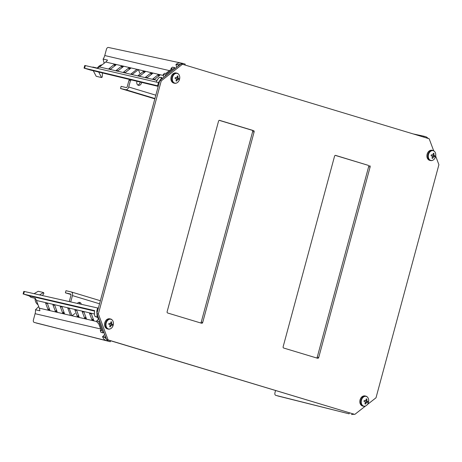 <?xml version="1.0" encoding="UTF-8"?>
<svg xmlns="http://www.w3.org/2000/svg" width="462" height="462" viewBox="0 0 462 462"><rect width="100%" height="100%" fill="white"/><g stroke="black" fill="none" stroke-linecap="round" stroke-linejoin="round"><path stroke-width="0.69" d="M70.975 294.513L65.402 292.827L65.974 290.702L71.096 291.897A3.309 2.252 106.8 0 1 71.194 291.92A3.309 2.252 106.8 0 1 72.436 295.599L70.738 301.888M69.589 308.206L69.26 308.466L72.008 315.806L75.006 313.455M77.385 303.378A3.309 2.42 -76.9 0 1 79.683 302.396A3.309 2.42 -76.9 0 1 81.3 304.256M69.26 308.466L67.793 308.125L70.542 315.465L72.008 315.806M67.793 308.125L68.128 307.865M65.402 292.827L70.524 294.023A1.103 0.751 106.8 0 1 70.553 294.034A1.103 0.751 106.8 0 1 70.969 295.258L69.271 301.559M79.839 303.927A3.309 2.42 103.1 0 0 78.915 302.385M141.649 82.392A3.309 2.42 -76.9 0 1 141.551 82.831A3.309 2.42 -76.9 0 1 138.479 85.349A3.309 2.42 -76.9 0 1 136.914 81.427A3.309 2.42 -76.9 0 1 136.96 81.266M137.786 85.02A3.309 2.42 103.1 0 0 140.09 82.484A3.309 2.42 103.1 0 0 140.188 82.04M139.813 73.279L138.438 69.612L132.438 74.307L132.577 74.682M131.347 79.909L130.44 80.625L128.713 87.006A3.309 2.252 106.8 0 1 125.658 89.692L154.926 98.527M130.44 80.625L128.973 80.284L127.252 86.665A1.103 0.751 106.8 0 1 126.23 87.561L121.108 86.365L120.536 88.496L125.658 89.692M129.897 79.562L128.973 80.284M132.438 74.307L130.971 73.966L131.116 74.342M138.438 69.612L136.971 69.271L130.971 73.966L136.585 69.571M154.839 98.851L120.536 88.496M275.548 390.563L274.919 392.896C274.665 394.19 274.954 395.01 275.779 395.357L349.081 413.831L349.341 412.849M277.604 395.911A2.206 1.502 -73.2 0 0 277.645 395.922L349.081 413.831M354.169 414.252L351.415 414.535M42.469 295.547L43.873 293.387L43.555 292.533L39.57 294.9M38.023 304.747A8.437 6.173 -76.9 0 1 35.603 301.611A8.437 6.173 -76.9 0 1 35.031 298.29M24.474 291.632C23.637 291.372 23.608 291.326 24.376 291.493L98.371 308.142M97.632 307.917L96.783 311.117L97.164 317.019L97.274 317.313L98.106 316.822M99.567 320.72L98.833 321.465L103.118 332.911L103.95 332.421M105.411 336.324L104.787 337.364L107.993 341.031L110.303 341.73L110.562 340.748M110.303 341.73L34.228 322.418A2.206 1.502 -73.2 0 1 33.403 319.964L35.095 313.692A8.824 6.456 103.1 0 0 35.476 309.777L39.865 310.799A8.824 6.456 103.1 0 0 39.299 308.148L36.417 300.467A8.824 6.456 103.1 0 0 35.193 298.331L30.804 297.303A8.824 6.456 103.1 0 0 28.326 295.628L23.666 294.121L94.658 310.62A8.766 6.416 103.1 0 0 95.01 316.476L97.274 317.313M35.476 309.777L38.693 306.543M34.101 293.676L38.184 291.279L43.555 292.533M107.993 341.031L36.18 323.007M104.689 334.401L102.633 336.821A8.766 6.416 103.1 0 0 105.833 340.436L107.998 341.002M102.535 336.567L104.678 337.069M103.118 332.911L100.947 332.328L100.26 330.497L101.34 330.769L98.458 323.071L97.378 322.799L96.691 320.969L98.833 321.465M98.845 318.803L96.691 320.969M98.4 319.248L97.603 317.117M91.355 313.86L93.746 320.449L91.95 319.86L89.547 313.438L91.355 313.86M84.038 312.15L86.429 318.745L84.633 318.151L82.224 311.729L84.038 312.15M76.715 310.441L79.106 317.036L77.316 316.447L74.908 310.019L76.715 310.441M70.38 315.026L67.81 308.166M62.081 307.028L64.466 313.623L62.676 313.028L60.268 306.606L62.081 307.028M54.759 305.318L57.149 311.914L55.353 311.319L52.951 304.897L54.759 305.318M47.442 303.615L49.832 310.204L48.036 309.615L45.628 303.188L47.442 303.615M100.999 329.862L100.26 330.497M428.349 138.508L426.316 136.937L423.983 136.232L423.741 137.116M423.983 136.232L413.109 133.905M97.326 68.076A8.437 6.173 -76.9 0 1 99.157 66.078A8.437 6.173 -76.9 0 1 102.183 64.79M178.349 65.985L178.344 64.755L182.894 63.433L185.198 64.131L184.962 65.015M175.162 68.48L174.705 67.602L165.356 74.931L165.604 75.97M162.416 78.471L161.96 77.587L161.717 77.778L158.449 82.582L157.571 85.77L158.31 85.996M104.152 63.248L103.118 59.072A8.824 6.456 103.1 0 0 104.753 55.532L106.445 49.255A2.206 1.502 106.8 0 1 108.466 47.465L182.894 63.433M98.701 72.037L101.565 77.547L96.194 76.294L93.26 70.726M158.206 86.382L90.373 70.033L84.725 68.336C83.888 68.076 83.853 68.041 84.621 68.214C83.853 68.041 83.888 68.076 84.725 68.336M92.302 67.209A8.824 6.456 103.1 0 0 92.931 67.054L97.32 68.076A8.824 6.456 103.1 0 0 99.428 66.944L105.706 62.029A8.824 6.456 103.1 0 0 107.513 60.095L103.118 59.072M102.42 72.932L102.264 76.998L101.565 77.547M157.571 85.77L84.621 68.214L85.326 65.587L158.449 82.582M161.96 77.587L159.54 77.316A8.766 6.416 103.1 0 0 156.323 82.086M165.356 74.931L163.207 74.44L163.912 77.293M174.705 67.602L172.493 67.163L170.998 68.336L172.089 68.572L165.794 73.498L164.709 73.267L163.207 74.44M178.101 64.946L175.958 64.455L176.663 67.308M182.888 63.461L180.688 63.005A8.766 6.416 103.1 0 0 176.166 64.287L175.958 64.455M84.055 68.105L84.765 65.483L85.326 65.587M159.892 75.196L154.643 79.308L152.76 79.008L158.079 74.769L159.892 75.196M152.576 73.487L147.326 77.599L145.438 77.304L150.762 73.065L152.576 73.487M145.253 71.777L140.003 75.889L138.121 75.595L143.445 71.356L145.253 71.777M130.619 68.364L125.369 72.476L123.481 72.182L128.806 67.943L130.619 68.364M123.296 66.655L118.047 70.767L116.164 70.472L121.483 66.233L123.296 66.655M115.979 64.946L110.73 69.057L108.841 68.763L114.166 64.524L115.979 64.946M170.998 68.336L171.281 69.202M365.546 405.977A5.186 3.794 -76.9 0 1 363.519 406.237C365.852 406.479 367.509 405.174 368.474 402.31A5.001 3.661 -76.9 0 1 363.663 406.075A5.001 3.661 -76.9 0 1 361.457 400.19A5.001 3.661 -76.9 0 1 366.268 396.425A5.001 3.661 -76.9 0 1 368.474 402.31C369.092 399.116 368.226 397.054 365.869 396.136A5.186 3.794 -76.9 0 1 367.579 397.268M365.609 404.048L364.922 403.84L365.448 401.94L364.01 401.403L364.264 400.462L365.765 400.773L366.256 398.902L366.938 399.11L366.84 400.854L367.856 401.547L367.602 402.489L366.626 402.298L365.609 404.048L364.945 403.8M366.389 402.512L365.529 402.31M366.626 402.298L367.602 402.489M367.856 401.547L366.759 401.276L366.499 402.235M366.759 401.276L365.696 400.843L366.967 401.143M366.245 399.041L366.938 399.11M365.916 400.641L366.84 400.854M432.611 160.308A5.186 3.794 -76.9 0 1 430.584 160.562C432.917 160.811 434.575 159.505 435.539 156.641A5.001 3.661 -76.9 0 1 430.728 160.406A5.001 3.661 -76.9 0 1 428.522 154.522A5.001 3.661 -76.9 0 1 433.333 150.751A5.001 3.661 -76.9 0 1 435.539 156.641C436.157 153.442 435.291 151.386 432.934 150.468A5.186 3.794 -76.9 0 1 434.644 151.594M432.675 158.379L431.987 158.171L432.513 156.272L431.075 155.734L431.329 154.793L432.83 155.105L433.321 153.234L434.003 153.436L433.905 155.186L434.915 155.879L434.667 156.814L433.691 156.63L432.675 158.379L432.01 158.131M433.454 156.837L432.594 156.641M433.691 156.63L434.667 156.814M434.915 155.879L433.824 155.607L433.564 156.56M433.824 155.607L432.761 155.174L434.032 155.469M433.31 153.367L434.003 153.436M432.981 154.966L433.905 155.186M110.279 328.846A5.186 3.794 -76.9 0 1 108.252 329.106C110.585 329.348 112.243 328.043 113.207 325.179A5.001 3.661 -76.9 0 1 108.397 328.944A5.001 3.661 -76.9 0 1 106.191 323.059A5.001 3.661 -76.9 0 1 111.001 319.294A5.001 3.661 -76.9 0 1 113.207 325.179C113.825 321.979 112.959 319.923 110.609 319.005A5.186 3.794 -76.9 0 1 112.312 320.137M110.343 326.917L109.656 326.709L110.181 324.809L108.743 324.272L108.997 323.331L110.499 323.643L110.99 321.771L111.671 321.979L111.573 323.723L112.589 324.416L112.335 325.358L111.359 325.167L110.343 326.917L109.679 326.669M111.123 325.381L110.262 325.179M111.359 325.167L112.335 325.358M112.589 324.416L111.492 324.145L111.232 325.104M111.492 324.145L110.43 323.712L111.7 324.012M110.978 321.91L111.671 321.979M110.649 323.51L111.573 323.723M176.611 83.004A5.186 3.794 -76.9 0 1 174.584 83.264C176.923 83.512 178.575 82.201 179.539 79.337A5.001 3.661 -76.9 0 1 174.728 83.102A5.001 3.661 -76.9 0 1 172.522 77.218A5.001 3.661 -76.9 0 1 177.333 73.452A5.001 3.661 -76.9 0 1 179.539 79.337C180.157 76.143 179.291 74.082 176.94 73.163A5.186 3.794 -76.9 0 1 178.644 74.295M176.675 81.075L175.993 80.867L176.519 78.967L175.075 78.43L175.329 77.489L176.831 77.801L177.321 75.93L178.009 76.138L177.905 77.882L178.921 78.575L178.667 79.516L177.697 79.325L176.675 81.075L176.01 80.827M177.454 79.539L176.594 79.337M177.697 79.325L178.667 79.516M178.921 78.575L177.824 78.303L177.564 79.262M177.824 78.303L176.767 77.876L178.032 78.17M177.316 76.068L178.009 76.138M176.981 77.668L177.905 77.882M433.662 150.739L429.175 138.756L182.455 64.258L161.244 80.873L98.36 313.941L108.085 339.899L354.804 414.397L365.413 406.086M367.406 404.527L376.01 397.782L438.9 164.715L435.666 156.081M218.538 121.188L167.134 311.688A1.103 0.808 103.1 0 0 167.619 312.988L201.651 323.261A1.103 0.808 103.1 0 0 201.686 323.273A1.103 0.808 103.1 0 0 202.714 322.436L254.112 131.936A1.103 0.808 103.1 0 0 253.626 130.636L219.594 120.363A1.103 0.808 103.1 0 0 219.56 120.351A1.103 0.808 103.1 0 0 218.538 121.188M369.64 165.667A1.103 0.808 -76.9 0 1 370.126 166.967L318.722 357.467A1.103 0.808 -76.9 0 1 317.7 358.304A1.103 0.808 -76.9 0 1 317.665 358.293L283.633 348.019A1.103 0.808 -76.9 0 1 283.148 346.719L334.546 156.22A1.103 0.808 -76.9 0 1 335.574 155.382A1.103 0.808 -76.9 0 1 335.608 155.394L368.174 165.327A1.103 0.808 -76.9 0 1 368.659 166.62L317.261 357.12A1.103 0.808 -76.9 0 1 316.539 357.958M200.531 322.926A1.103 0.808 103.1 0 0 201.247 322.089L252.65 131.589A1.103 0.808 103.1 0 0 252.165 130.296L219.254 120.357M182.455 64.258L180.994 63.918L159.783 80.532L96.893 313.6L106.618 339.558L354.804 414.397M335.268 155.388L368.174 165.327M98.36 313.941L96.893 313.6M161.244 80.873L159.783 80.532M108.085 339.899L106.618 339.558M99.544 303.788L72.436 295.599M71.194 291.92L100.37 300.733L71.287 291.955M128.713 87.006L155.827 95.195M24.376 291.493L23.666 294.121M104.787 337.364L102.633 336.821M95.01 316.476L97.164 317.019M28.326 295.628L94.571 311.082M94.456 314.004L36.417 300.467M39.299 308.148L70.536 315.436M72.032 315.789L96.928 321.592M100.676 328.99L35.095 313.692M93.197 318.768L91.95 319.86M92.209 320.12L93.411 319.334M85.874 317.059L84.633 318.151M84.887 318.41L86.088 317.631M78.557 315.35L77.316 316.447M77.57 316.701L78.771 315.921M63.918 311.937L62.676 313.028M62.93 313.288L64.131 312.508M56.601 310.227L55.353 311.319M55.613 311.579L56.814 310.799M49.278 308.524L48.036 309.615M48.291 309.875L49.492 309.09M158.206 86.377L90.05 69.947M161.717 77.778L159.54 77.316M176.166 64.287L178.344 64.755M104.753 55.532L169.462 70.628M163.473 75.508L138.461 69.67M136.919 69.312L105.706 62.029M99.428 66.944L157.045 80.388M159.009 75.889L158.431 74.671M158.079 74.769L158.541 76.253M151.686 74.18L151.114 72.967M150.762 73.065L151.224 74.544M144.369 72.47L143.798 71.258M143.445 71.356L143.901 72.84M129.73 69.057L129.158 67.839M128.806 67.943L129.262 69.421M122.413 67.348L121.835 66.135M121.483 66.233L121.945 67.718M115.09 65.639L114.518 64.426M114.166 64.524L114.628 66.008M362.653 406.034A5.186 3.794 -76.9 0 1 360.193 399.884A5.186 3.794 -76.9 0 1 365.003 395.934L365.869 396.136A5.186 3.794 -76.9 0 0 361.059 400.086A5.186 3.794 -76.9 0 0 363.519 406.237L362.653 406.034C360.285 405.093 359.419 403.031 360.048 399.861C360.995 397.014 362.647 395.703 365.003 395.934M429.718 160.36A5.186 3.794 -76.9 0 1 427.258 154.216A5.186 3.794 -76.9 0 1 432.068 150.266L432.934 150.468A5.186 3.794 -76.9 0 0 428.124 154.418A5.186 3.794 -76.9 0 0 430.584 160.562L429.718 160.36C427.35 159.419 426.484 157.363 427.113 154.192C428.06 151.34 429.712 150.035 432.068 150.266M107.386 328.904A5.186 3.794 -76.9 0 1 104.926 322.753A5.186 3.794 -76.9 0 1 109.742 318.803L110.609 319.005A5.186 3.794 -76.9 0 0 105.792 322.955A5.186 3.794 -76.9 0 0 108.252 329.106L107.386 328.904C105.018 327.962 104.152 325.901 104.782 322.73C105.729 319.883 107.38 318.572 109.742 318.803M173.718 83.062A5.186 3.794 -76.9 0 1 171.258 76.917A5.186 3.794 -76.9 0 1 176.074 72.967L176.94 73.163A5.186 3.794 -76.9 0 0 172.124 77.119A5.186 3.794 -76.9 0 0 174.584 83.264L173.718 83.062C171.356 82.12 170.484 80.065 171.113 76.888C172.06 74.041 173.718 72.73 176.074 72.967M252.165 130.296L253.626 130.636M252.65 131.589L254.112 131.936M201.247 322.089L202.714 322.436M368.659 166.62L370.126 166.967M317.261 357.12L318.722 357.467M23.1 294.017L23.805 291.395"/></g></svg>
